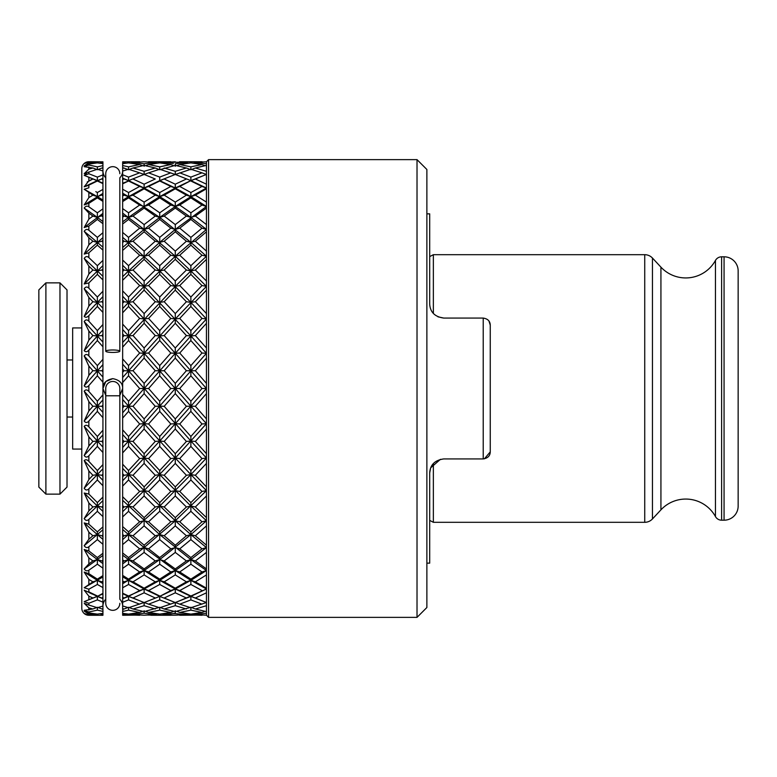 <?xml version="1.0" encoding="UTF-8"?>
<svg xmlns="http://www.w3.org/2000/svg" width="777" height="777" viewBox="0 0 777 777"><rect width="100%" height="100%" fill="white"/><g stroke="black" fill="none" stroke-linecap="round" stroke-linejoin="round"><path stroke-width="1.17" d="M429.691 256.604L433.362 254.691L644.735 254.691A10.567 10.567 0 0 1 652.457 258.051L660.926 267.142A33.945 33.945 0 0 0 715.452 260.441L715.452 516.559A33.945 33.945 0 0 0 660.926 509.858L652.457 518.949A10.567 10.567 0 0 1 644.735 522.309L433.362 522.309L433.362 463.529M724.067 520.192A14.083 14.083 0 0 0 738.15 506.109L738.15 270.891A14.083 14.083 0 0 0 724.067 256.808L724.067 520.192L721.61 520.192A7.042 7.042 0 0 1 715.452 516.559M715.452 260.441A7.042 7.042 0 0 1 721.61 256.808L724.067 256.808M433.362 254.691L433.362 313.471M429.691 520.396L433.362 522.309M102.933 237.636L84.188 254.079L88.85 252.846L97.368 245.153L102.933 250.126L102.933 232.711L97.368 237.383L97.368 242.375L101.845 241.229L102.933 240.287L102.933 242.171L101.845 241.229M102.933 213.384L84.188 227.506L88.85 226.088L97.368 219.425L102.933 223.727L102.933 208.848L97.368 212.791L97.368 217.405L102.933 215.268L102.933 216.88L101.845 216.064M102.933 193.434L84.188 204.895L88.85 203.331L97.368 197.873L102.933 201.379L102.933 189.413L97.368 192.531L97.368 196.649L102.933 194.512L102.933 195.804L101.845 195.153M102.933 178.292L88.85 185.14L97.368 181.002L102.933 183.644L102.933 174.883L97.368 177.098L97.368 180.623L102.933 178.525L102.933 179.477L101.845 179.001L97.368 180.623L84.188 186.81L87.782 185.654M102.933 170.891A9.858 9.858 0 0 0 105.75 177.787M102.933 388.5L105.818 381.526L112.791 378.642C106.06 379.963 102.778 383.255 102.933 388.5L105.75 395.396M102.933 606.109A9.858 9.858 0 0 1 105.75 599.213M102.933 593.881L97.368 596.377L97.368 599.902L88.85 603.243L97.368 599.902L102.933 602.117L102.933 593.356L97.368 596.377L101.845 597.999L102.933 597.523L102.933 598.475L101.845 597.999M102.933 576.981L84.188 587.742L88.85 589.199L97.368 584.469L102.933 587.587L102.933 575.621L97.368 579.127L97.368 580.351L101.845 581.847L102.933 581.196L102.933 582.488L101.845 581.847M102.933 555.438L84.188 568.939C85.577 570.91 87.121 571.338 88.85 570.211L97.368 564.209L102.933 568.152L102.933 553.273L97.368 557.575L97.368 559.595L101.845 560.936L102.933 560.12L102.933 561.732L101.845 560.936M102.933 529.778L84.188 545.687C85.577 547.756 87.121 548.106 88.85 546.755L97.368 539.617L102.933 544.288L102.933 526.874L97.368 531.847L97.368 534.625L101.845 535.771L102.933 534.829L102.933 536.713L101.845 535.771M139.646 161.733L122.649 161.81L140.151 161.946M170.814 161.733L148.601 161.733L186.402 162.432L175.281 163.782L175.281 166.268M193.434 163.209L195.357 162.432L206.449 161.791L208.566 159.625L417.016 159.625L426.874 169.483L426.874 607.517L417.016 617.375L208.566 617.375L208.566 159.625M193.434 613.791L195.357 614.568L206.449 615.209L208.566 617.375M201.991 161.733L179.749 161.733L202.496 161.946M119.833 395.396L122.649 388.5C122.815 383.255 119.522 379.972 112.791 378.642M190.88 564.209L201.991 571.959L206.449 570.532L190.88 559.595L186.402 560.936L175.281 568.91L175.281 570.532L179.749 571.959L190.88 564.209L190.88 559.595L175.281 570.532L170.814 571.959L159.722 579.127L159.722 580.351L164.19 581.847L175.281 574.912L175.281 570.532L159.722 580.351L155.245 581.847L144.124 588.179L144.124 588.976L122.649 598.63L122.649 602.253L128.545 599.902L128.545 596.377L133.003 597.999L144.124 592.812L144.124 588.976L148.601 590.549L159.722 584.469L159.722 580.351L144.124 588.976L128.545 580.351L133.003 581.847L144.124 574.912L144.124 570.532L148.601 571.959L159.722 564.209L159.722 559.595L164.19 560.936L175.281 552.418L175.281 547.6L179.749 548.844L190.88 539.617L190.88 534.625L159.722 559.595L144.124 570.532L122.649 583.76L122.649 587.781L128.545 584.469L128.545 580.351L124.087 581.847L122.649 582.701L122.649 583.76M206.449 206.468L190.88 196.649L190.88 192.531L179.749 186.451L175.281 188.024L175.281 184.188L164.19 179.001L159.722 180.623L170.814 186.451L175.281 188.024L175.281 188.821L186.402 195.153L190.88 196.649L190.88 197.873L201.991 205.041L206.449 206.468L175.281 229.4L159.722 242.375L128.545 270.94L133.003 270.017L144.124 259.382L144.124 256.245L148.601 255.215L159.722 245.153L159.722 242.375L164.19 241.229L175.281 231.808L175.281 229.4L179.749 228.156L190.88 219.425L190.88 217.405L206.449 229.4L175.281 256.245L144.124 286.354L148.601 285.547L159.722 274.407L159.722 270.94L164.19 270.017L175.281 259.382L175.281 256.245L179.749 255.215L190.88 245.153L190.88 242.375L206.449 256.245L201.991 255.215L190.88 265.685L190.88 270.94L175.281 286.354L179.749 285.547L190.88 274.407L190.88 270.94L206.449 286.354L175.281 318.968L144.124 353.302L148.601 353.03L159.722 340.54L159.722 335.975L164.19 335.567L175.281 323.3L175.281 318.968L179.749 318.424L190.88 306.468L190.88 302.399L206.449 318.968L201.991 318.424L190.88 330.604L190.88 335.975L175.281 353.302L179.749 353.03L190.88 340.54L190.88 335.975L206.449 353.302L144.124 423.698L148.601 423.97L159.722 411.383L159.722 406.157L164.19 406.293L175.281 393.609L175.281 388.5L179.749 388.5L190.88 375.806L190.88 370.843L206.449 388.5L201.991 388.5L190.88 401.194L190.88 406.157L175.281 423.698L179.749 423.97L190.88 411.383L190.88 406.157L206.449 423.698L175.281 458.032L144.124 490.646L148.601 491.452L159.722 479.972L159.722 474.601L164.19 475.281L175.281 463.413L175.281 458.032L179.749 458.576L190.88 446.396L190.88 441.025L206.449 458.032L201.991 458.576L190.88 470.532L190.88 474.601L186.402 475.281L175.281 486.868L175.281 490.646L170.814 491.452L159.722 502.593L159.722 506.06L155.245 506.983L144.124 517.618L144.124 520.755L139.646 521.785L128.545 531.847L128.545 534.625L122.649 529.467L122.649 537.014L122.649 534.518L124.087 535.771L122.649 537.014L122.649 544.59L128.545 539.617L128.545 534.625L133.003 535.771L144.124 525.883L144.124 520.755L148.601 521.785L159.722 511.315L159.722 506.06L164.19 506.983L175.281 495.979L175.281 490.646L179.749 491.452L190.88 479.972L190.88 474.601L159.722 506.06L122.649 539.656M206.449 353.302L201.991 353.03L190.88 365.617L190.88 370.843L186.402 370.707L175.281 383.391L175.281 388.5L170.814 388.5L159.722 401.194L159.722 406.157L155.245 406.293L144.124 418.92L144.124 423.698L128.545 441.025L122.649 434.489L122.649 443.036L122.649 439.84L124.087 441.433L122.649 443.036L122.649 452.894L128.545 446.396L128.545 441.025L133.003 441.433L144.124 429.011L144.124 423.698L128.545 406.157L133.003 406.293L144.124 393.609L144.124 388.5L148.601 388.5L159.722 375.806L159.722 370.843L164.19 370.707L175.281 358.08L175.281 353.302L122.649 412.83L122.649 418.094L128.545 411.383L128.545 406.157L124.087 406.293L122.649 407.935L122.649 412.83M119.833 603.292A7.042 7.042 0 0 1 112.791 610.333A7.042 7.042 0 0 1 105.75 603.292L105.75 395.784L119.833 395.784L119.833 599.213A9.858 9.858 0 0 1 122.649 606.109M128.545 177.098L122.649 174.747L122.649 171.076L128.545 169.25L139.646 172.834L128.545 177.098L128.545 180.623L122.649 178.156L122.649 179.633L122.649 178.37L124.087 179.001L122.649 179.633L122.649 183.819L128.545 181.002L122.649 183.285M119.833 351.204A7.042 1.224 180 0 0 112.791 349.98A7.042 1.224 180 0 0 105.75 351.204A7.042 1.224 180 0 0 112.791 352.428A7.042 1.224 180 0 0 119.833 351.204L119.833 177.787A9.858 9.858 0 0 0 122.649 170.891M99.922 613.791L102.933 614.461L102.933 613.374L97.368 614.102L97.368 614.908L88.85 615.248L102.933 615.267L88.85 615.267A7.042 7.042 0 0 1 81.799 608.226L81.799 168.774A7.042 7.042 0 0 1 88.85 161.733L102.933 161.83L88.85 161.752L84.188 163.51L88.85 162.121L92.91 162.432L88.85 162.849L84.188 165.86L88.85 164.083L97.368 162.898L102.933 163.626L102.933 162.539L101.845 162.432L102.933 162.539L102.933 161.83M85.091 162.83L88.85 161.752L97.368 162.092L97.368 162.898M85.101 174.398L86.402 173.679M94.687 179.662L87.141 176.544M87.199 181.993L92.91 179.001L88.85 180.827L84.188 186.81M86.024 600.912L92.91 597.999L88.85 596.173L92.91 597.999L84.188 601.641L88.85 603.243L88.85 605.05L84.188 603.311L88.85 607.867L92.91 609.003L84.188 610.295L88.85 611.994L97.368 610.139L102.933 611.392L102.933 605.73M101.845 162.432L99.922 163.209M102.933 171.27L102.933 165.608L97.368 166.861L97.368 169.716L102.933 167.715L102.933 168.327L101.845 167.997M97.368 169.716L92.91 167.997L88.85 169.133L84.188 173.689L97.368 169.25L102.933 170.959L102.933 174.883M102.933 183.119L84.188 175.359L97.368 180.623M102.933 200.019L97.368 196.649L92.91 195.153L88.85 197.62L84.188 204.895M97.368 197.873L97.368 196.649L84.188 189.258L92.91 195.153M102.933 221.562L97.368 217.405L92.91 216.064L88.85 219.124L84.188 227.506M97.368 219.425L97.368 217.405L84.188 208.061L88.85 213.083L92.91 216.064M102.933 247.222L97.368 242.375L92.91 241.229L88.85 244.794L84.188 254.079M97.368 245.153L97.368 242.375L84.188 231.313L88.85 237.723L92.91 241.229M102.933 265.608L102.933 260.402L97.368 265.685L97.368 270.94L101.845 270.017L102.933 268.959L102.933 265.608L84.188 283.964L88.85 282.945L97.368 274.407L102.933 279.934L102.933 276.35L97.368 270.94L92.91 270.017L88.85 274.009L84.188 283.964M102.933 276.35L102.933 271.076L101.845 270.017M102.933 271.076L102.933 268.959M97.368 274.407L97.368 270.94L84.188 258.43L88.85 266.074L92.91 270.017M102.933 296.61L102.933 291.249L97.368 297.028L97.368 302.399L101.845 301.719L102.933 300.573L102.933 296.61L84.188 316.414C85.577 317.735 87.121 317.472 88.85 315.637L97.368 306.468L102.933 312.412L102.933 308.246L97.368 302.399L92.91 301.719L88.85 306.041L84.188 316.414M102.933 308.246L102.933 302.865L101.845 301.719M102.933 302.865L102.933 300.573M97.368 306.468L97.368 302.399L84.188 288.753L88.85 297.445L92.91 301.719M102.933 329.866L102.933 324.495L97.368 330.604L97.368 335.975L101.845 335.567L102.933 334.363L102.933 329.866L84.188 350.65C85.577 352.204 87.121 352.03 88.85 350.126L97.368 340.54L102.933 346.765L102.933 342.123L97.368 335.975L92.91 335.567L88.85 340.103L84.188 350.65M102.933 342.123L102.933 336.771L101.845 335.567M102.933 336.771L102.933 334.363M97.368 340.54L97.368 335.975L84.188 321.532L88.85 331.051L92.91 335.567M102.933 364.578L102.933 359.314L97.368 365.617L97.368 370.843L101.845 370.707L102.933 369.473L102.933 364.578L84.188 385.81C85.577 387.568 87.121 387.49 88.85 385.567L97.368 375.806L102.933 382.148L102.933 377.136L97.368 370.843L92.91 370.707L88.85 375.349L84.188 385.81M102.933 377.136L102.933 371.94L101.845 370.707M102.933 371.94L102.933 369.473M97.368 375.806L97.368 370.843L84.188 355.963L88.85 366.074L92.91 370.707M102.933 399.864L102.933 394.852L97.368 401.194L97.368 406.157L101.845 406.293L102.933 405.06L102.933 399.864L84.188 421.037C85.577 422.96 87.121 422.97 88.85 421.066L97.368 411.383L102.933 417.686L102.933 412.422L97.368 406.157L92.91 406.293L88.85 410.926L84.188 421.037M102.933 412.422L102.933 407.527L101.845 406.293M102.933 407.527L102.933 405.06M97.368 411.383L97.368 406.157L84.188 391.19L88.85 401.651L92.91 406.293M102.933 434.877L102.933 430.235L97.368 436.46L97.368 441.025L101.845 441.433L102.933 440.229L102.933 434.877L84.188 455.468C85.577 457.498 87.121 457.604 88.85 455.778L97.368 446.396L102.933 452.505L102.933 447.134L97.368 441.025L92.91 441.433L88.85 445.949L84.188 455.468M102.933 447.134L102.933 442.637L101.845 441.433M102.933 442.637L102.933 440.229M97.368 446.396L97.368 441.025L84.188 426.35L88.85 436.897L92.91 441.433M102.933 468.754L102.933 464.588L97.368 470.532L97.368 474.601L101.845 475.281L102.933 474.135L102.933 468.754L84.188 488.247C85.577 490.336 87.121 490.53 88.85 488.82L97.368 479.972L102.933 485.751L102.933 480.39L97.368 474.601L92.91 475.281L88.85 479.555L84.188 488.247M102.933 480.39L102.933 476.427L101.845 475.281M102.933 476.427L102.933 474.135M97.368 479.972L97.368 474.601L84.188 460.586L88.85 470.959L92.91 475.281M102.933 500.65L102.933 497.066L97.368 502.593L97.368 506.06L101.845 506.983L102.933 505.924L102.933 500.65L84.188 518.57C85.577 520.677 87.121 520.949 88.85 519.405L97.368 511.315L102.933 516.598L102.933 511.392L97.368 506.06L92.91 506.983L88.85 510.926L84.188 518.57M102.933 511.392L102.933 508.041L101.845 506.983M102.933 508.041L102.933 505.924M97.368 511.315L97.368 506.06L84.188 493.036L88.85 502.991L92.91 506.983M102.933 539.364L97.368 534.625L92.91 535.771L88.85 539.277L84.188 545.687M97.368 539.617L97.368 534.625L84.188 522.921L88.85 532.206L92.91 535.771M102.933 563.616L97.368 559.595L92.91 560.936L88.85 563.917L84.188 568.939M97.368 564.209L97.368 559.595L84.188 549.494L88.85 557.876L92.91 560.936M102.933 583.566L97.368 580.351L92.91 581.847L84.188 587.742M97.368 584.469L97.368 580.351L84.188 572.105L88.85 579.38L92.91 581.847M102.001 598.329L97.368 596.377L84.188 601.641M102.933 602.117L102.933 606.041L97.368 607.75L88.85 605.05M101.845 609.003L102.933 608.702L102.933 609.285L97.368 607.284L92.91 609.003M97.368 614.102L88.85 612.917L88.85 611.994L97.368 610.139L97.368 607.284M102.933 615.17L102.933 614.461L101.845 614.568M88.85 164.083L88.85 165.006L97.368 166.861L88.85 165.006L84.188 166.705L92.91 167.997M88.85 166.958L88.85 169.133L91.754 168.318M88.85 171.95L88.85 173.757L97.368 177.098L88.85 173.757L84.188 175.359M97.368 192.531L95.804 191.637M95.804 585.363L89.598 588.801M88.85 589.199L88.85 591.86L97.368 595.998L84.188 590.19L88.85 596.173L88.85 599.737M92.181 594.046L89.598 592.832M91.754 608.682L88.85 607.867L88.85 610.042M94.823 613.791L88.85 614.879L84.188 613.49L88.85 615.267M88.85 612.917L84.188 611.14L88.85 614.151L92.91 614.568M102.933 613.374L102.933 611.392M84.188 590.19L97.368 596.377L92.91 597.999M102.933 593.356L102.933 587.587M97.368 579.127L88.85 573.669L84.188 572.105M102.933 575.621L102.933 568.152M97.368 557.575L88.85 550.912L84.188 549.494M102.933 553.273L102.933 544.288M97.368 531.847L88.85 524.154L84.188 522.921M102.933 526.874L102.933 516.598M97.368 502.593L88.85 494.055L84.188 493.036M102.933 497.066L102.933 485.751M97.368 470.532L88.85 461.363C87.141 459.528 85.587 459.275 84.188 460.586M102.933 464.588L102.933 452.505M97.368 436.46L88.85 426.874C87.141 424.97 85.587 424.796 84.188 426.35M102.933 430.235L102.933 417.686M97.368 401.194L88.85 391.433C87.141 389.51 85.587 389.432 84.188 391.19M102.933 394.852L102.933 382.148M97.368 365.617L88.85 355.934C87.141 354.03 85.587 354.04 84.188 355.963M102.933 359.314L102.933 346.765M97.368 330.604L88.85 321.222C87.141 319.396 85.587 319.502 84.188 321.532M102.933 324.495L102.933 312.412M97.368 297.028L88.85 288.18C87.141 286.47 85.587 286.664 84.188 288.753M102.933 291.249L102.933 279.934M97.368 265.685L88.85 257.595C87.141 256.051 85.587 256.323 84.188 258.43M102.933 260.402L102.933 250.126M97.368 237.383L88.85 230.245C87.141 228.894 85.587 229.244 84.188 231.313M102.933 232.711L102.933 223.727M97.368 212.791L88.85 206.789C87.141 205.662 85.587 206.09 84.188 208.061M102.933 208.848L102.933 201.379M88.85 185.14L88.85 187.801L84.188 189.258M102.933 189.413L102.933 183.644M102.933 165.608L102.933 163.626M92.91 162.432L94.823 163.209M102.933 168.298L102.933 167.715M102.933 609.285L102.933 608.702M206.449 256.245L190.88 270.94L186.402 270.017L175.281 281.021L175.281 286.354L170.814 285.547L159.722 297.028L159.722 302.399L155.245 301.719L144.124 313.587L144.124 318.968L139.646 318.424L128.545 330.604L128.545 335.975L122.649 329.477L122.649 337.16L122.649 333.964L124.087 335.567L122.649 337.16L122.649 347.164L128.545 340.54L128.545 335.975L133.003 335.567L144.124 323.3L144.124 318.968L148.601 318.424L159.722 306.468L159.722 302.399L164.19 301.719L175.281 290.132L175.281 286.354L122.649 342.511M122.649 242.482L122.649 239.986L124.087 241.229L122.649 242.482L122.649 250.447L128.545 245.153L128.545 242.375L133.003 241.229L144.124 231.808L144.124 229.4L128.545 242.375L122.649 237.344L122.649 242.482M159.722 219.425L159.722 217.405L144.124 229.4L148.601 228.156L159.722 219.425L170.814 228.156L159.722 237.383L159.722 242.375L155.245 241.229L144.124 251.117L144.124 256.245L139.646 255.215L128.545 265.685L128.545 270.94L122.649 276.699L122.649 280.293L128.545 274.407L128.545 270.94L124.087 270.017L122.649 271.426L122.649 276.699M175.281 208.09L175.281 206.468L159.722 217.405L164.19 216.064L175.281 208.09L186.402 216.064L175.281 224.582L175.281 229.4L170.814 228.156M201.991 205.041L190.88 212.791L190.88 217.405L195.357 216.064L206.449 208.09L206.449 202.088L195.357 195.153L190.88 196.649L175.281 206.468L179.749 205.041L190.88 197.873M159.722 197.873L159.722 196.649L144.124 206.468L148.601 205.041L159.722 197.873L170.814 205.041L159.722 212.791L148.601 205.041M206.449 202.088L206.449 184.188L195.357 179.001L204.953 175.039L190.88 180.623L206.449 188.024L190.88 196.649L175.281 188.024L159.722 180.623L144.124 188.024L128.545 196.649L133.003 195.153L144.124 188.821L144.124 188.024L148.601 186.451L159.722 192.531L170.814 186.451L159.722 192.531L159.722 196.649L155.245 195.153L144.124 202.088L144.124 206.468L128.545 217.405L133.003 216.064L144.124 208.09L144.124 206.468L139.646 205.041L128.545 212.791L128.545 217.405L122.649 221.833L122.649 224.009L128.545 219.425L128.545 217.405L124.087 216.064L122.649 217.142L122.649 221.833M148.601 186.451L159.722 181.002L170.814 186.451M122.649 165.54L122.649 168.25L122.649 167.628L128.545 169.716L128.545 166.861L122.649 165.54L122.649 163.675L128.545 162.898L139.646 164.53L128.545 166.861M124.087 167.997L122.649 168.25L122.649 171.377M139.646 172.834L144.124 174.514L144.124 171.309L133.003 167.997L128.545 169.716M155.245 179.001L145.629 175.039L155.245 179.001L144.124 184.188L144.124 188.024L128.545 180.623L142.618 175.039L128.545 180.623L124.087 179.001M122.649 174.747L122.649 178.156M142.618 175.039L144.124 174.466L145.629 175.039M206.449 174.514L201.991 172.834L190.88 177.098L190.88 180.623L175.281 174.466L159.722 180.623L159.722 177.098L148.601 172.834L144.124 174.514M144.124 184.188L133.003 179.001M179.749 186.451L190.88 180.623L175.281 188.024L159.722 196.649L144.124 188.024L139.646 186.451L128.545 192.531L122.649 189.219L122.649 183.819M128.545 181.002L139.646 186.451M128.545 192.531L128.545 196.649L122.649 193.24L122.649 194.299L124.087 195.153L122.649 196.018L122.649 194.299M122.649 189.219L122.649 193.24M122.649 196.018L122.649 201.612L128.545 197.873L128.545 196.649L124.087 195.153M159.722 212.791L159.722 217.405L128.545 196.649L122.649 200.243M122.649 217.142L122.649 215.006L124.087 216.064M206.449 229.4L201.991 228.156L190.88 237.383L190.88 242.375L159.722 217.405L155.245 216.064L144.124 224.582L144.124 229.4L122.649 213.131L122.649 215.006M128.545 212.791L122.649 208.605L122.649 213.131M128.545 197.873L139.646 205.041M122.649 208.605L122.649 201.612M144.124 202.088L133.003 195.153M144.124 188.821L155.245 195.153M186.402 195.153L175.281 202.088L175.281 206.468L159.722 196.649L164.19 195.153L175.281 188.821L164.19 195.153L168.298 197.649M175.281 202.088L164.19 195.153M186.402 216.064L190.88 217.405L175.281 206.468L170.814 205.041M144.124 208.09L155.245 216.064M144.124 224.582L133.003 216.064M159.722 245.153L170.814 255.215L175.281 256.245L190.88 270.94L195.357 270.017L206.449 259.382L206.449 251.117L195.357 241.229L190.88 242.375L186.402 241.229L175.281 251.117L175.281 256.245L144.124 229.4L139.646 228.156L128.545 237.383L122.649 232.41L122.649 224.009M128.545 219.425L139.646 228.156M128.545 237.383L128.545 242.375L124.087 241.229M122.649 232.41L122.649 237.344M170.814 255.215L159.722 265.685L159.722 270.94L128.545 242.375L122.649 247.533M179.244 161.946L179.749 161.733M162.267 163.209L164.19 162.432L175.281 161.791M145.629 165.695L148.601 164.53L159.722 162.898L170.814 164.53L159.722 166.861L159.722 169.716L175.281 165.384L186.402 167.997L175.281 171.309L164.19 167.997M175.281 171.309L175.281 174.514L190.88 169.25L201.991 172.834M206.449 184.188L206.449 171.309L195.357 167.997L206.449 165.384L206.449 163.782L195.357 162.432M204.953 175.039L206.449 174.466M176.787 175.039L190.88 180.623L195.357 179.001M190.88 177.098L179.749 172.834M206.449 171.309L206.449 165.384M204.953 165.695L201.991 164.53L190.88 166.861L190.88 169.716L195.357 167.997M188.325 163.209L186.402 162.432M176.787 165.695L179.749 164.53L190.88 162.898L201.991 164.53M190.88 162.092L190.88 162.898M206.449 163.782L206.449 161.791M190.88 166.861L179.749 164.53M190.88 169.716L186.402 167.997M173.776 165.695L170.814 164.53M167.502 165.151L159.722 166.861L148.601 164.53M173.397 163.51L164.19 162.432M201.991 571.959L190.88 579.127L190.88 580.351L186.402 581.847L175.281 588.179L164.19 581.847L175.281 588.179L175.281 588.976L179.749 590.549L190.88 584.469L190.88 580.351L175.281 588.976L159.722 596.377L173.776 601.961L164.19 597.999L175.281 592.812L175.281 588.976L170.814 590.549L159.722 584.469L170.814 590.549L159.722 596.377L145.629 601.961L144.124 602.534L128.545 596.377L122.649 598.844M167.793 611.907L159.722 610.139L159.722 607.284L164.19 609.003L175.281 605.691L175.281 602.486L179.749 604.166L190.88 599.902L190.88 596.377L175.281 602.534L159.722 596.377L145.629 601.961M148.096 615.054L175.281 615.209L164.19 614.568L175.281 613.218L175.281 610.732M179.244 615.054L190.88 614.908L190.88 614.102L179.749 612.47L190.88 610.139L190.88 607.284L175.281 611.616L164.19 609.003M202.496 615.054L179.749 615.267M190.88 614.908L201.991 615.267M206.449 615.209L206.449 611.616L195.357 609.003L206.449 605.691L206.449 602.534L190.88 596.377L195.357 597.999L206.449 592.812L206.449 588.179L195.357 581.847L206.449 574.912L206.449 568.91L195.357 560.936L206.449 552.418L206.449 545.192L195.357 535.771L206.449 525.883L206.449 517.618L195.357 506.983L206.449 495.979L206.449 486.868L195.357 475.281L206.449 463.413L206.449 453.7L195.357 441.433L206.449 429.011L206.449 418.92L195.357 406.293L206.449 393.609L206.449 383.391L195.357 370.707L206.449 358.08L206.449 347.989L195.357 335.567L206.449 323.3L206.449 313.587L195.357 301.719L206.449 290.132L206.449 281.021L195.357 270.017M195.357 614.568L206.449 613.218M176.787 611.305L179.749 612.47M162.267 613.791L164.19 614.568M173.776 611.305L170.814 612.47L159.722 614.102L148.601 612.47L159.722 610.139L170.814 612.47M145.629 611.305L148.601 612.47M206.449 602.486L190.88 607.75L179.749 604.166M190.88 599.902L201.991 604.166M204.953 601.961L195.357 597.999M206.449 602.534L206.449 592.812M206.449 570.532L190.88 580.351L206.449 588.976L190.88 596.377L175.281 588.976L159.722 580.351L144.124 570.532L139.646 571.959L128.545 579.127L128.545 580.351L122.649 576.757L122.649 580.982L124.087 581.847M206.449 568.91L206.449 552.418M206.449 458.032L190.88 474.601L206.449 490.646L175.281 520.755L144.124 547.6L148.601 548.844L159.722 539.617L159.722 534.625L164.19 535.771L175.281 525.883L175.281 520.755L179.749 521.785L190.88 511.315L190.88 506.06L206.449 520.755L201.991 521.785L190.88 531.847L190.88 534.625L206.449 547.6L190.88 559.595L195.357 560.936M206.449 520.755L190.88 534.625L186.402 535.771L175.281 545.192L175.281 547.6L170.814 548.844L159.722 557.575L159.722 559.595L155.245 560.936L144.124 568.91L144.124 570.532L128.545 559.595L133.003 560.936L144.124 552.418L144.124 547.6L128.545 534.625L124.087 535.771M190.88 511.315L201.991 521.785M206.449 517.618L206.449 495.979M206.449 490.646L201.991 491.452L190.88 502.593L190.88 506.06L195.357 506.983M190.88 446.396L201.991 458.576M206.449 453.7L206.449 429.011M206.449 423.698L201.991 423.97L190.88 436.46L190.88 441.025L195.357 441.433M206.449 388.5L190.88 406.157L186.402 406.293L175.281 418.92L175.281 423.698L159.722 441.025L164.19 441.433L175.281 429.011L175.281 423.698L170.814 423.97L159.722 436.46L159.722 441.025L144.124 458.032L148.601 458.576L159.722 446.396L159.722 441.025L155.245 441.433L144.124 453.7L144.124 458.032L128.545 474.601L133.003 475.281L144.124 463.413L144.124 458.032L139.646 458.576L128.545 470.532L128.545 474.601L122.649 480.759L122.649 486.12L128.545 479.972L128.545 474.601L124.087 475.281L122.649 476.796L122.649 480.759M190.88 375.806L201.991 388.5M206.449 383.391L206.449 358.08M206.449 318.968L190.88 335.975L186.402 335.567L175.281 347.989L175.281 353.302L190.88 370.843L195.357 370.707M206.449 286.354L201.991 285.547L190.88 297.028L190.88 302.399L186.402 301.719L175.281 313.587L175.281 318.968L170.814 318.424L159.722 330.604L159.722 335.975L175.281 353.302L170.814 353.03L159.722 365.617L159.722 370.843L155.245 370.707L144.124 383.391L144.124 388.5L139.646 388.5L128.545 401.194L128.545 406.157L122.649 399.465L122.649 404.652L124.087 406.293M190.88 306.468L201.991 318.424M206.449 313.587L206.449 290.132M144.124 259.382L155.245 270.017L159.722 270.94L190.88 302.399L195.357 301.719M190.88 245.153L201.991 255.215M206.449 251.117L206.449 224.582L195.357 216.064M195.357 241.229L206.449 231.808M206.449 224.582L206.449 208.09M190.88 219.425L201.991 228.156M190.88 237.383L179.749 228.156M175.281 231.808L186.402 241.229M175.281 251.117L164.19 241.229M159.722 265.685L148.601 255.215M155.245 270.017L144.124 281.021L133.003 270.017M144.124 281.021L144.124 286.354L122.649 265.278L122.649 268.619L124.087 270.017M195.357 335.567L190.88 335.975L144.124 286.354L139.646 285.547L128.545 297.028L128.545 302.399L133.003 301.719L144.124 290.132L144.124 286.354L128.545 302.399L122.649 308.624L122.649 312.801L128.545 306.468L128.545 302.399L124.087 301.719L122.649 303.244L122.649 308.624M128.545 274.407L139.646 285.547M144.124 323.3L155.245 335.567L159.722 335.975L144.124 318.968L122.649 296.241L122.649 300.204L124.087 301.719M128.545 306.468L139.646 318.424M144.124 313.587L133.003 301.719M144.124 290.132L155.245 301.719M159.722 297.028L148.601 285.547M159.722 274.407L170.814 285.547M175.281 281.021L164.19 270.017M175.281 259.382L186.402 270.017M190.88 265.685L179.749 255.215M206.449 281.021L206.449 259.382M190.88 274.407L201.991 285.547M190.88 297.028L179.749 285.547M175.281 290.132L186.402 301.719M175.281 313.587L164.19 301.719M159.722 306.468L170.814 318.424M159.722 330.604L148.601 318.424M155.245 335.567L144.124 347.989L133.003 335.567M144.124 347.989L144.124 353.302L128.545 335.975L124.087 335.567M195.357 406.293L190.88 406.157L144.124 353.302L139.646 353.03L128.545 365.617L128.545 370.843L133.003 370.707L144.124 358.08L144.124 353.302L122.649 377.535L122.649 382.556L128.545 375.806L128.545 370.843L124.087 370.707L122.649 372.348L122.649 377.535M128.545 340.54L139.646 353.03M175.281 429.011L186.402 441.433L190.88 441.025L122.649 364.17L122.649 369.065L124.087 370.707M128.545 375.806L139.646 388.5M144.124 383.391L133.003 370.707M144.124 358.08L155.245 370.707M159.722 365.617L148.601 353.03M159.722 340.54L170.814 353.03M175.281 347.989L164.19 335.567M175.281 323.3L186.402 335.567M190.88 330.604L179.749 318.424M206.449 347.989L206.449 323.3M190.88 340.54L201.991 353.03M190.88 365.617L179.749 353.03M175.281 358.08L186.402 370.707M175.281 383.391L164.19 370.707M159.722 375.806L170.814 388.5M159.722 401.194L148.601 388.5M144.124 393.609L155.245 406.293M144.124 418.92L133.003 406.293M186.402 441.433L175.281 453.7L175.281 458.032L144.124 423.698L139.646 423.97L128.545 436.46L128.545 441.025L122.649 447.523M128.545 411.383L139.646 423.97M195.357 475.281L190.88 474.601L175.281 458.032L170.814 458.576L159.722 470.532L159.722 474.601L128.545 441.025L124.087 441.433M128.545 446.396L139.646 458.576M144.124 453.7L133.003 441.433M144.124 429.011L155.245 441.433M159.722 436.46L148.601 423.97M159.722 411.383L170.814 423.97M175.281 418.92L164.19 406.293M175.281 393.609L186.402 406.293M190.88 401.194L179.749 388.5M206.449 418.92L206.449 393.609M190.88 411.383L201.991 423.97M190.88 436.46L179.749 423.97M175.281 453.7L164.19 441.433M159.722 446.396L170.814 458.576M159.722 470.532L148.601 458.576M175.281 495.979L186.402 506.983L190.88 506.06L159.722 474.601L155.245 475.281L144.124 486.868L133.003 475.281M144.124 463.413L155.245 475.281M144.124 486.868L144.124 490.646L122.649 468.376L122.649 473.756L124.087 475.281M186.402 506.983L175.281 517.618L175.281 520.755L144.124 490.646L139.646 491.452L128.545 502.593L128.545 506.06L133.003 506.983L144.124 495.979L144.124 490.646L122.649 511.722L122.649 516.928L128.545 511.315L128.545 506.06L124.087 506.983L122.649 508.381L122.649 511.722M128.545 479.972L139.646 491.452M195.357 535.771L190.88 534.625L175.281 520.755L170.814 521.785L159.722 531.847L159.722 534.625L122.649 500.301L122.649 505.574L124.087 506.983M128.545 511.315L139.646 521.785M144.124 517.618L133.003 506.983M144.124 495.979L155.245 506.983M159.722 502.593L148.601 491.452M159.722 479.972L170.814 491.452M175.281 486.868L164.19 475.281M175.281 463.413L186.402 475.281M190.88 470.532L179.749 458.576M206.449 486.868L206.449 463.413M190.88 479.972L201.991 491.452M190.88 502.593L179.749 491.452M175.281 517.618L164.19 506.983M159.722 511.315L170.814 521.785M159.722 531.847L148.601 521.785M206.449 547.6L201.991 548.844L190.88 557.575L190.88 559.595L159.722 534.625L155.245 535.771L144.124 545.192L133.003 535.771M144.124 525.883L155.245 535.771M144.124 545.192L144.124 547.6L139.646 548.844L128.545 557.575L128.545 559.595L122.649 563.869L122.649 568.395L128.545 564.209L128.545 559.595L124.087 560.936L122.649 561.994L122.649 563.869M128.545 539.617L139.646 548.844M195.357 581.847L190.88 580.351L175.281 570.532L144.124 547.6L128.545 559.595L122.649 555.167L122.649 559.858L124.087 560.936M128.545 564.209L139.646 571.959M144.124 568.91L133.003 560.936M144.124 552.418L155.245 560.936M159.722 557.575L148.601 548.844M159.722 539.617L170.814 548.844M175.281 545.192L164.19 535.771M175.281 525.883L186.402 535.771M190.88 531.847L179.749 521.785M206.449 545.192L206.449 525.883M190.88 539.617L201.991 548.844M190.88 557.575L179.749 548.844M175.281 552.418L186.402 560.936M175.281 568.91L164.19 560.936M159.722 564.209L170.814 571.959M159.722 579.127L148.601 571.959M144.124 574.912L155.245 581.847M144.124 588.179L133.003 581.847M142.618 611.305L139.646 612.47L128.545 614.102L122.649 613.325L122.649 611.46L128.545 610.139L128.545 607.284L133.003 609.003L144.124 605.691L144.124 602.486L148.601 604.166L159.722 599.902L159.722 596.377L144.124 588.976L139.646 590.549L128.545 596.377L122.649 593.715L122.649 597.367L124.087 597.999M128.545 584.469L139.646 590.549M144.124 602.486L128.545 607.75L122.649 605.924L122.649 602.253M128.545 599.902L139.646 604.166M142.618 601.961L133.003 597.999M144.124 592.812L155.245 597.999M159.722 595.998L148.601 590.549M175.281 574.912L186.402 581.847M190.88 579.127L179.749 571.959M206.449 588.179L206.449 574.912M206.449 588.976L190.88 595.998L179.749 590.549M190.88 584.469L201.991 590.549M190.88 595.998L176.787 601.961M164.19 597.999L175.281 592.812L186.402 597.999M175.281 602.486L159.722 607.75L148.601 604.166M159.722 599.902L170.814 604.166L159.722 599.902M159.722 607.284L144.124 611.616L133.003 609.003M144.124 605.691L155.245 609.003M128.545 610.139L139.646 612.47M131.09 613.791L133.003 614.568L144.124 613.218L144.124 610.732M159.722 614.908L159.722 614.102M157.168 613.791L155.245 614.568L144.124 615.209L133.003 614.568M140.151 615.054L122.649 615.267L128.545 614.908L128.545 614.102M128.545 614.908L139.646 615.267M144.124 613.218L155.245 614.568M165.336 608.682L175.281 605.691L186.402 609.003M190.88 607.284L195.357 609.003M206.449 611.616L206.449 605.691M204.953 611.305L201.991 612.47L190.88 614.102M190.88 610.139L201.991 612.47M188.325 613.791L186.402 614.568L175.281 615.209M173.397 613.49L186.402 614.568M150.825 615.248L170.814 615.267M168.298 579.351L164.19 581.847M148.096 161.946L148.601 161.733M164.19 179.001L175.281 184.188L186.402 179.001M159.722 177.098L170.814 172.834L159.722 177.098M159.722 180.623L144.124 188.024M417.016 617.375L417.016 159.625M159.722 162.898L159.722 162.092L168.599 161.752M157.168 163.209L155.245 162.432L144.124 163.782L133.003 162.432L144.124 161.791L155.245 162.432M144.124 163.782L144.124 166.268M131.09 163.209L133.003 162.432M128.545 162.092L128.545 162.898M122.649 161.81L124.087 162.432L122.649 162.568L122.649 163.675M126 613.791L122.649 615.19M122.649 614.685L124.087 614.568M122.649 613.325L122.649 614.432M122.931 608.682L122.649 611.46M122.649 609.372L122.649 608.605L124.087 609.003L122.649 609.372L122.649 605.623M128.545 607.284L124.087 609.003M128.545 595.998L122.649 593.181L122.649 593.715M122.649 593.181L122.649 587.781M122.649 582.701L122.649 580.982M128.545 579.127L122.649 575.388L122.649 576.757M122.649 575.388L122.649 568.395M122.649 561.994L122.649 559.858M128.545 557.575L122.649 552.991L122.649 555.167M122.649 552.991L122.649 544.59M128.545 531.847L122.649 526.553L122.649 529.467M122.649 526.553L122.649 516.928M122.649 508.381L122.649 505.574M128.545 502.593L122.649 496.707L122.649 500.301M122.649 496.707L122.649 486.12M122.649 476.796L122.649 473.756M128.545 470.532L122.649 464.199L122.649 468.376M122.649 464.199L122.649 452.894M128.545 436.46L122.649 429.836L122.649 434.489M122.649 429.836L122.649 418.094M122.649 407.935L122.649 404.652M128.545 401.194L122.649 394.444L122.649 399.465M122.649 394.444L122.649 382.556M122.649 372.348L122.649 369.065M128.545 365.617L122.649 358.906L122.649 364.17M122.649 358.906L122.649 347.164M128.545 330.604L122.649 324.106L122.649 329.477M122.649 324.106L122.649 312.801M122.649 303.244L122.649 300.204M128.545 297.028L122.649 290.88L122.649 296.241M122.649 290.88L122.649 280.293M122.649 271.426L122.649 268.619M128.545 265.685L122.649 260.072L122.649 265.278M128.545 245.153L139.646 255.215M122.649 260.072L122.649 250.447M144.124 251.117L133.003 241.229M144.124 231.808L155.245 241.229M159.722 237.383L148.601 228.156M175.281 224.582L164.19 216.064M190.88 212.791L179.749 205.041M195.357 195.153L206.449 188.821M206.449 188.024L201.991 186.451L190.88 192.531M190.88 181.002L201.991 186.451M175.281 174.514L159.722 169.25L148.601 172.834M159.722 169.716L155.245 167.997L144.124 171.309M133.003 167.997L144.124 165.384L155.245 167.997M142.618 165.695L139.646 164.53M126 163.209L124.087 162.432M122.649 598.63L122.649 597.367M122.649 179.633L122.649 178.37M122.649 168.395L122.649 167.628M437.975 316.822L443.784 318.075L483.216 318.075C487.781 318.784 490.122 321.124 490.258 325.116L490.258 451.884C490.122 455.876 487.781 458.216 483.216 458.925L443.784 458.925C434.829 460.159 430.137 464.86 429.691 473.008L430.623 467.977M443.784 318.075C434.848 316.851 430.157 312.15 429.691 303.992L429.691 213.85L426.874 213.85M490.258 325.116L488.986 321.076M484.411 458.818L490.258 451.884M440.442 459.324L430.681 467.832M426.874 563.15L429.691 563.15L429.691 473.008M119.833 173.708A7.042 7.042 0 0 0 112.791 166.666A7.042 7.042 0 0 0 105.75 173.708L105.75 351.204M119.833 395.784L119.833 388.5A7.042 7.042 0 0 0 112.791 381.458A7.042 7.042 0 0 0 105.75 388.5L105.75 395.784M45.892 494.133L45.892 282.867L38.85 289.908L38.85 487.092L45.892 494.133L59.975 494.133L59.975 282.867L67.016 289.908L67.016 487.092L59.975 494.133M81.799 327.933L72.649 327.933L72.649 449.067L81.799 449.067M721.61 256.808L721.61 520.192M660.926 267.142L660.926 509.858M652.457 258.051L652.457 518.949M644.735 254.691L644.735 522.309M88.85 614.879L88.85 614.151M88.85 584.236L88.85 579.38M88.85 573.669L88.85 570.211M88.85 563.917L88.85 557.876M88.85 550.912L88.85 546.755M88.85 539.277L88.85 532.206M88.85 524.154L88.85 519.405M88.85 510.926L88.85 502.991M88.85 494.055L88.85 488.82M88.85 479.555L88.85 470.959M88.85 461.363L88.85 455.778M88.85 445.949L88.85 436.897M88.85 426.874L88.85 421.066M88.85 410.926L88.85 401.651M88.85 391.433L88.85 385.567M88.85 375.349L88.85 366.074M88.85 355.934L88.85 350.126M88.85 340.103L88.85 331.051M88.85 321.222L88.85 315.637M88.85 306.041L88.85 297.445M88.85 288.18L88.85 282.945M88.85 274.009L88.85 266.074M88.85 257.595L88.85 252.846M88.85 244.794L88.85 237.723M88.85 230.245L88.85 226.088M88.85 219.124L88.85 213.083M88.85 206.789L88.85 203.331M88.85 197.62L88.85 192.764M88.85 180.827L88.85 177.263M88.85 162.849L88.85 162.121M483.216 458.925L483.216 318.075M67.016 359.974L72.649 359.974M45.892 282.867L59.975 282.867M67.016 417.026L72.649 417.026"/></g></svg>
